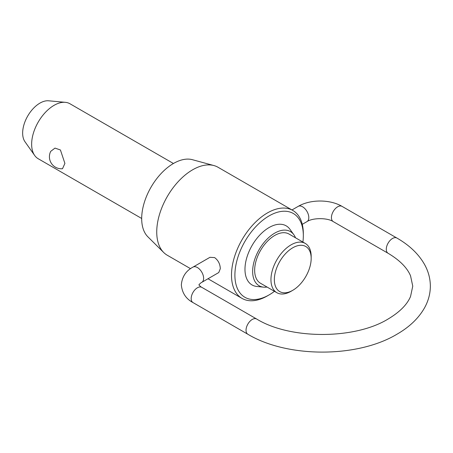 <?xml version="1.0" encoding="UTF-8"?>
<svg xmlns="http://www.w3.org/2000/svg" width="453" height="453" viewBox="0 0 453 453"><rect width="100%" height="100%" fill="white"/><g stroke="black" fill="none" stroke-linecap="round" stroke-linejoin="round"><path stroke-width="0.68" d="M173.431 163.499L69.955 103.76A31.738 18.324 120 0 0 65.34 102.327A31.738 18.324 120 0 0 42.876 115.266A31.738 18.324 120 0 0 31.642 144.207A31.738 18.324 120 0 0 34.666 155.453A31.738 18.324 120 0 0 38.216 158.737L141.687 218.476M50.73 151.342L54.989 148.097L60.425 149.977L64.904 163.414L62.497 168.731A11.999 11.999 0 0 1 50.725 151.342M305.282 243.437L288.986 234.025A28.437 16.421 120 0 0 267.066 241.647A28.437 16.421 120 0 0 254.654 270.265A28.437 16.421 120 0 0 260.543 283.289L276.845 292.695A28.437 16.421 -60 0 1 270.951 279.677A28.437 16.421 -60 0 1 283.368 251.058A28.437 16.421 -60 0 1 305.282 243.437A28.437 16.421 -60 0 1 311.171 256.455L311.171 258.414A26.042 15.034 120 0 0 292.757 247.785A26.042 15.034 120 0 0 274.348 279.677A26.042 15.034 120 0 0 292.757 290.311A26.042 15.034 120 0 0 311.171 258.414M263.561 287.151L256.885 286.477A34.128 19.706 -60 0 1 244.977 269.325A34.128 19.706 -60 0 1 262.774 232.163A34.128 19.706 -60 0 1 289.914 229.263L293.838 234.705A31.285 18.063 120 0 0 268.957 237.361A31.285 18.063 120 0 0 252.644 271.426A31.285 18.063 120 0 0 263.561 287.151A31.285 18.063 120 0 0 267.06 287.049M295.503 237.791A31.285 18.063 120 0 0 293.838 234.705M302.904 242.061A48.386 27.933 120 0 0 303.323 235.639L303.323 233.68A50.787 29.32 -60 0 0 292.802 210.43A50.787 29.32 -60 0 0 253.669 224.037A50.787 29.32 -60 0 0 231.5 275.147A50.787 29.32 -60 0 0 242.021 298.397A50.787 29.32 -60 0 0 267.412 295.877L269.11 294.897A48.386 27.933 120 0 0 274.461 291.324M303.323 235.639A48.386 27.933 120 0 0 269.11 215.883A48.386 27.933 120 0 0 234.897 275.147A48.386 27.933 120 0 0 269.11 294.897M292.757 290.311L291.064 291.29A28.437 16.421 -60 0 1 276.845 292.695M34.666 155.453L24.983 141.744A24.462 14.122 -60 0 1 22.65 133.074A24.462 14.122 -60 0 1 31.308 110.77A24.462 14.122 -60 0 1 48.618 100.798L65.34 102.327M163.731 252.531L147.888 236.823A45.04 26.002 -60 0 1 141.687 218.601A45.04 26.002 -60 0 1 159.167 175.69A45.04 26.002 -60 0 1 192.417 159.699L213.941 165.566A50.787 29.32 120 0 0 176.449 183.601A50.787 29.32 120 0 0 156.738 231.981A50.787 29.32 120 0 0 163.731 252.531A50.787 29.32 120 0 0 167.259 255.232L190.549 268.68M292.802 210.43L218.04 167.27A50.787 29.32 120 0 0 213.941 165.566M209.954 257.315L214.626 257.593C218.221 260.305 220.113 264.003 220.305 268.68L218.754 272.553L201.8 282.338A8.8 5.079 -120 0 0 203.624 278.312A8.8 5.079 -120 0 0 199.784 269.461A8.8 5.079 -120 0 0 193.001 267.1L209.954 257.315M291.981 209.954L298.187 206.375A8.8 5.079 60 0 1 304.971 208.731A8.8 5.079 60 0 1 308.81 217.582A8.8 5.079 60 0 1 306.987 221.613L302.276 224.331M388.108 253.284L333.249 221.613A8.8 5.079 -60 0 1 331.432 217.582A8.8 5.079 -60 0 1 337.649 206.811A8.8 5.079 -60 0 1 342.049 206.375L396.907 238.046A8.8 5.079 120 0 0 392.508 238.482A8.8 5.079 120 0 0 386.284 249.252A8.8 5.079 120 0 0 388.108 253.284C399.659 260.181 407.134 267.689 410.543 275.809L412.757 286.149L410.543 296.489C407.134 304.609 399.659 312.117 388.108 319.014C354.784 339.603 289.982 339.603 256.653 319.014A8.8 5.079 120 0 0 252.259 319.45A8.8 5.079 120 0 0 246.036 330.226A8.8 5.079 120 0 0 247.859 334.252C287.44 358.046 357.326 358.046 396.907 334.252C409.484 327.021 418.731 318.159 424.631 307.672C428.408 300.809 430.31 293.635 430.35 286.149C430.31 278.663 428.408 271.489 424.631 264.626C418.731 254.139 409.484 245.277 396.907 238.046M193.001 267.1C185.973 270.832 182.083 276.749 181.342 284.841C182.083 292.938 185.973 298.85 193.001 302.581A8.8 5.079 -60 0 1 191.183 298.555A8.8 5.079 -60 0 1 197.4 287.78A8.8 5.079 -60 0 1 201.8 287.344L256.653 319.014M298.187 206.375C310.299 199.235 329.937 199.235 342.049 206.375M201.8 282.338C201.528 282.213 198.816 284.614 198.929 284.931M193.001 302.581L247.859 334.252M201.8 287.344C201.528 287.474 198.816 285.073 198.929 284.756M333.249 221.613C327.519 217.683 312.717 217.683 306.987 221.613M208.006 278.759L242.021 298.397"/></g></svg>

